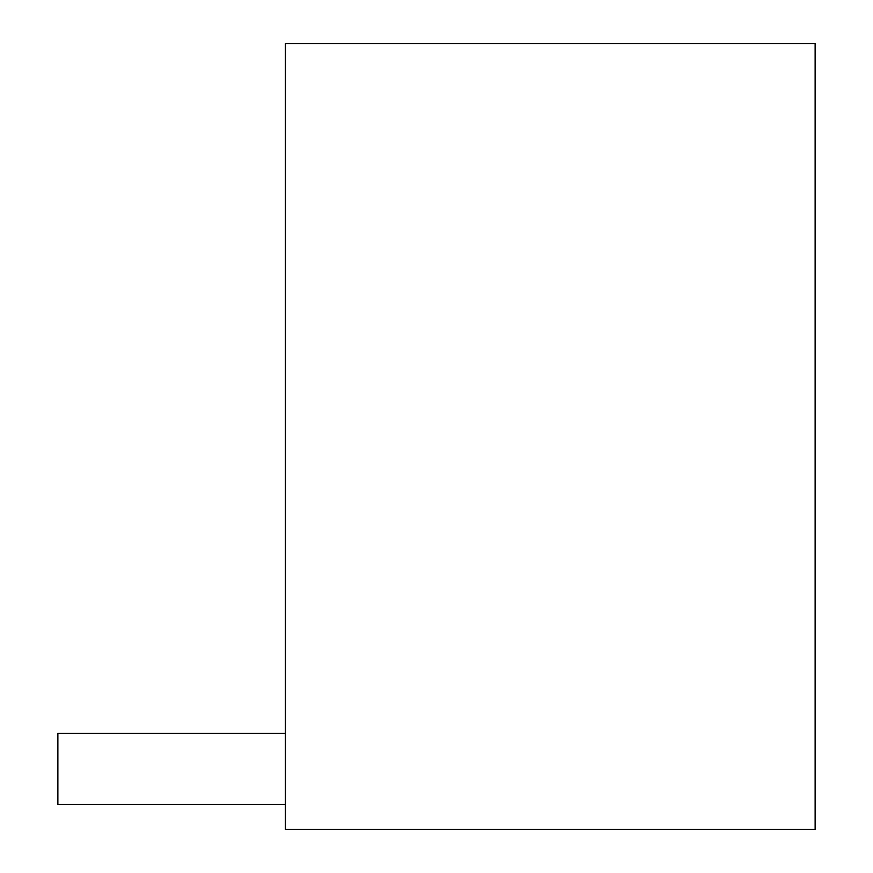 <?xml version="1.0" encoding="UTF-8"?>
<svg xmlns="http://www.w3.org/2000/svg" width="873" height="873" viewBox="0 0 873 873"><rect width="100%" height="100%" fill="white"/><g stroke="black" fill="none" stroke-linecap="round" stroke-linejoin="round"><path stroke-width="1.31" d="M285.406 829.35L285.406 43.65L815.131 43.65L815.131 829.35L285.406 829.35M285.406 733.364L57.869 733.364L57.869 804.459L285.406 804.459"/></g></svg>

